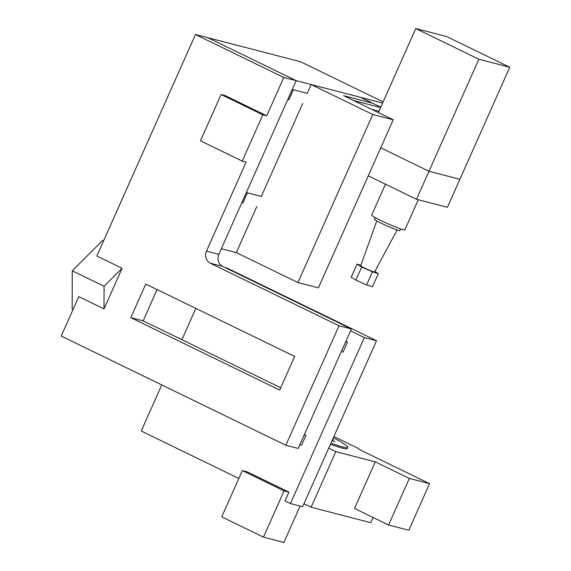<?xml version="1.0" encoding="UTF-8"?>
<svg xmlns="http://www.w3.org/2000/svg" width="571" height="571" viewBox="0 0 571 571"><rect width="100%" height="100%" fill="white"/><g stroke="black" fill="none" stroke-linecap="round" stroke-linejoin="round"><path stroke-width="0.86" d="M242.903 203.005L247.322 193.077L246.329 192.591L241.911 202.519L242.903 203.005M302.701 103.494L261.304 196.474L246.329 192.591M288.812 99.896L293.23 89.968L292.238 89.483L287.82 99.411L288.812 99.896M380.771 107.162L372.685 103.23L343.656 95.707L393.219 119.803L372.763 114.507L311.138 84.544L307.212 93.366L292.238 89.483M372.763 114.507L297.934 282.566L236.315 252.61L221.334 248.728L296.163 80.661L382.599 103.058M266.721 115.806L262.824 114.8L221.091 94.508L224.988 95.521L266.721 115.806L283.794 77.456L296.163 80.661L207.837 37.715L300.61 61.761L383.12 101.881M283.794 77.456L195.468 34.51L96.849 256.008L122.08 268.284L104.008 308.89L78.769 296.613L61.211 336.041L285.821 445.252L339.01 325.784L210.299 263.21A9.222 8.387 104.5 0 1 206.474 251.119L246.094 162.128L242.204 161.115L262.824 114.8M221.091 94.508L200.471 140.823L242.204 161.115M145.762 284.051L294.657 356.447L279.697 390.057L130.795 317.662L145.762 284.051M103.601 240.848L102.709 240.42L72.281 270.804L104.079 286.264L122.08 268.284M73.045 309.468L72.16 309.039L72.281 270.804M104.008 308.89L104.079 286.264M157.104 289.561L143.171 320.866L130.795 317.662M143.171 320.866L280.725 387.752M195.468 34.51L207.837 37.715L296.163 80.661L218.843 254.331A9.222 8.387 -75.5 0 0 222.676 266.414L351.379 328.989L339.01 325.784M351.379 328.989L298.19 448.456L285.821 445.252M378.93 111.295L372.049 109.511L353.592 100.539L380.6 107.541L353.592 100.539L343.656 95.707L372.685 103.23L360.622 97.37L311.138 84.544M236.315 252.61L256.793 206.602M297.934 282.566L318.39 287.87L393.219 119.803M368.274 175.825L416.509 199.279L428.978 171.271L380.743 147.818L428.978 171.271L459.905 179.28L428.978 171.271L478.862 59.227L509.789 67.242L447.428 207.294L416.509 199.279M378.359 112.58L415.767 28.55L478.862 59.227M415.767 28.55L446.693 36.565L509.789 67.242M385.454 184.176L371.7 215.06A18.158 1.363 24 0 0 387.252 223.475A18.158 1.363 24 0 0 404.875 229.835L418.279 199.736M376.789 220.92L360.701 265.751A7.587 0.571 24 0 0 367.403 269.355A7.587 0.571 24 0 0 374.569 271.924L397.123 229.97M375.218 217.587L374.49 219.207A13.918 1.042 24 0 0 386.417 225.659A13.918 1.042 24 0 0 399.928 230.534L400.649 228.907M374.826 271.439L378.323 273.616L372.492 286.728L366.568 284.908L355.876 280.118L351.258 277.242L357.032 264.087L360.879 265.251M357.096 264.137L361.714 267.014L372.399 271.803L378.323 273.616M355.876 280.118L361.714 267.014M366.568 284.908L372.399 271.803M375.283 461.86L409.328 478.412L388.58 525.013L354.534 508.461L375.283 461.86L335.841 451.64L311.095 507.219L303.95 503.743M373.084 517.483L370.772 522.686L311.095 507.219M388.58 525.013L408.807 530.259L429.556 483.658L409.328 478.412M347.339 448.264A54.552 4.09 -156 0 1 347.339 448.549A54.552 4.09 -156 0 1 342.272 448.135A54.552 4.09 -156 0 1 330.431 444.281M328.696 448.164L335.841 451.64M333.878 436.53L355.319 446.957A9.686 0.728 24 0 1 359.123 449.099A9.686 0.728 -156 0 0 363.784 451.675L429.556 483.658M332.486 439.656L333.443 439.92L332.608 439.392M332.051 440.648L334.813 441.747L332.144 440.427M333.336 437.75A54.438 4.083 -156 0 1 347.725 447.4A54.438 4.083 -156 0 1 342.671 446.986A54.438 4.083 -156 0 1 330.923 443.167M238.821 478.455L141.244 431.012L161.757 384.933M181.899 339.695L195.832 308.397M300.11 506.063L283.908 542.45L263.452 537.147L221.726 516.862L242.325 470.575L247.2 471.839L288.926 492.131L285.015 500.917L290.453 503.565L364.348 337.597L376.525 340.751L227.308 268.199L225.245 267.663M350.537 330.88L364.348 337.597M376.525 340.751L302.63 506.72L290.453 503.565M242.325 470.575L284.058 490.867L263.452 537.147M288.926 492.131L284.058 490.867M305.935 435.33L301.517 445.259L299.811 444.816L304.229 434.895L305.935 435.33L304.372 434.574M347.425 342.15L345.719 341.708L341.301 351.629L343.007 352.071L347.425 342.15L345.862 341.387M218.843 254.331L206.474 251.119M222.676 266.414L210.299 263.21M351.201 277.192L357.032 264.087M347.125 448.749L347.725 447.4"/></g></svg>
